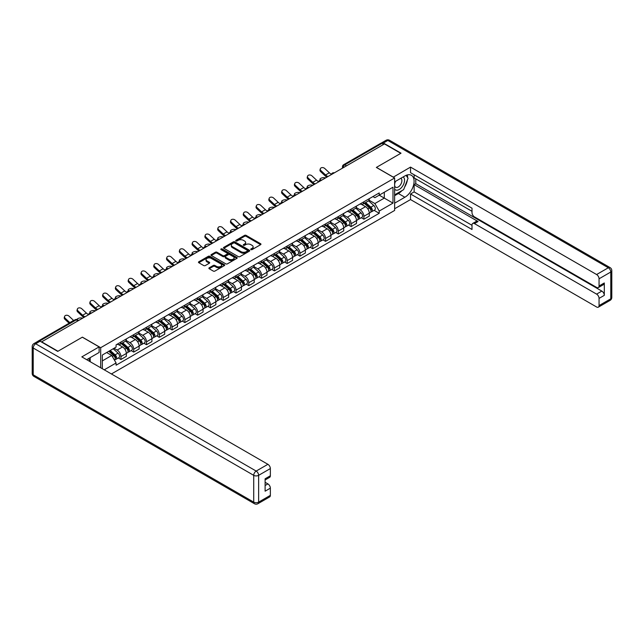 <?xml version="1.0" encoding="UTF-8"?>
<svg xmlns="http://www.w3.org/2000/svg" width="644" height="644" viewBox="0 0 644 644"><rect width="100%" height="100%" fill="white"/><g stroke="black" fill="none" stroke-linecap="round" stroke-linejoin="round"><path stroke-width="0.97" d="M250.959 249.606A0.797 0.459 0 0 0 252.078 249.606L260.627 244.672A1.135 0.66 0 0 0 260.965 244.205A1.135 0.66 0 0 0 260.627 243.738L246.145 235.382A1.135 0.66 0 0 0 244.535 235.382L235.986 240.317A0.797 0.459 0 0 0 237.113 240.969L238.224 240.325A3.639 2.101 0 0 1 243.368 240.325L244.575 241.025A3.639 2.101 0 0 1 245.646 242.514A3.639 2.101 0 0 1 244.575 243.996L243.472 244.639A0.797 0.459 0 0 0 244.599 245.284L245.702 244.648A3.639 2.101 0 0 1 250.854 244.648L252.062 245.348A3.639 2.101 0 0 1 253.124 246.829A3.639 2.101 0 0 1 252.062 248.318L250.959 248.954A0.797 0.459 0 0 0 250.959 249.606L250.959 248.954M209.219 267.807A1.135 0.66 0 0 0 208.881 268.266A1.135 0.66 0 0 0 209.219 268.733L213.277 271.076A1.135 0.66 0 0 0 214.887 271.076L224.386 265.594A1.135 0.66 0 0 0 224.716 265.135A1.135 0.66 0 0 0 224.386 264.668L209.904 256.304A1.135 0.66 0 0 0 208.294 256.304L198.795 261.786A1.135 0.66 0 0 0 198.465 262.253A1.135 0.66 0 0 0 198.795 262.72L203.705 265.553A1.135 0.66 0 0 0 205.315 265.553L209.381 263.203A1.135 0.66 0 0 0 209.711 262.744A1.135 0.66 0 0 0 209.381 262.277L206.941 260.868A3.043 1.755 0 0 1 206.056 259.629A3.043 1.755 0 0 1 207.932 258.002A3.043 1.755 0 0 1 211.248 258.389L220.779 263.887A3.043 1.755 0 0 1 221.673 265.135A3.043 1.755 0 0 1 219.797 266.753A3.043 1.755 0 0 1 216.481 266.375L214.887 265.457A1.135 0.66 0 0 0 213.277 265.457L209.219 267.807L209.219 268.733L213.277 266.407L213.277 265.457M100.681 347.696L82.4 337.142L57.976 351.246L41.659 341.827L384.46 143.918L400.777 153.336L376.346 167.432L394.627 177.986L100.681 347.696L100.681 367.764M238.304 256.634A1.135 0.66 0 0 0 239.914 256.634L249.405 251.152A1.135 0.66 0 0 0 249.743 250.685A1.135 0.66 0 0 0 249.405 250.218L234.923 241.862A1.135 0.66 0 0 0 233.313 241.862L223.822 247.344A1.135 0.66 0 0 0 223.484 247.803A1.135 0.66 0 0 0 223.822 248.27L238.304 256.634M221.359 249.775A0.797 0.459 0 0 1 222.172 249.888L222.172 248.946L236.895 257.447A1.135 0.66 0 0 1 237.225 257.906A1.135 0.66 0 0 1 236.895 258.373L227.396 263.855A1.135 0.66 0 0 1 225.794 263.855L211.304 255.491L215.37 253.164L215.37 252.223L211.304 254.565A1.135 0.66 0 0 0 210.974 255.032A1.135 0.66 0 0 0 211.304 255.491L211.304 254.565M215.37 253.164A1.135 0.66 0 0 1 216.98 253.164L216.98 252.223A1.135 0.66 0 0 0 215.37 252.223M216.98 252.223L222.856 255.612A1.135 0.66 0 0 0 224.466 255.612L227.163 254.05A1.135 0.66 0 0 0 227.493 253.591A1.135 0.66 0 0 0 227.163 253.124L221.045 249.598A0.797 0.459 0 0 1 222.172 248.946M111.42 373.963L394.627 210.451L394.627 177.986M38.278 341.095A2.318 1.336 -120 0 0 37.964 341.191A2.318 1.336 -120 0 0 37.714 341.417M346.512 165.83L344.79 164.832A2.318 1.336 60 0 0 343.63 164.719L380.765 143.282A2.318 1.336 60 0 1 381.924 143.395L344.79 164.832A2.318 1.336 120 0 0 343.147 167.673L343.147 167.77M383.639 144.385L381.924 143.395M363.884 201.797A5.329 3.075 60 0 1 362.781 204.188L368.191 201.065A5.329 3.075 -120 0 0 369.294 198.674M356.213 207.537L360.117 209.791A5.329 3.075 60 0 1 363.884 216.32L369.294 213.196A5.329 3.075 -120 0 0 365.526 206.668L361.654 204.43M369.294 213.196L369.294 216.086L363.884 219.21L361.292 217.712M362.781 204.188A5.329 3.075 60 0 1 360.157 203.947M363.884 216.32L363.884 219.21M351.101 209.179A5.329 3.075 60 0 1 349.998 211.57L355.408 208.447A5.329 3.075 -120 0 0 356.51 206.056M348.509 225.094L351.101 226.591L356.51 223.468L356.51 220.586A5.329 3.075 -120 0 0 352.735 214.049L348.863 211.82M349.998 211.57A5.329 3.075 60 0 1 347.374 211.329M343.421 214.919L347.325 217.173A5.329 3.075 60 0 1 351.101 223.709L351.101 226.591M338.309 216.561A5.329 3.075 60 0 1 337.206 218.952L342.616 215.829A5.329 3.075 -120 0 0 343.719 213.438M335.717 232.476L338.309 233.973L343.719 230.85L343.719 227.968A5.329 3.075 -120 0 0 339.952 221.431L336.079 219.202M337.206 218.952A5.329 3.075 60 0 1 334.582 218.71M330.638 222.301L334.542 224.555A5.329 3.075 60 0 1 338.309 231.091L338.309 233.973M325.526 223.943A5.329 3.075 60 0 1 324.423 226.334L329.833 223.21A5.329 3.075 -120 0 0 330.936 220.82M322.934 239.858L325.526 241.355L330.936 238.232L330.936 235.35A5.329 3.075 -120 0 0 327.168 228.813L323.288 226.583M324.423 226.334A5.329 3.075 60 0 1 321.799 226.092M317.846 229.683L321.75 231.937A5.329 3.075 60 0 1 325.526 238.473L325.526 241.355M312.734 231.325A5.329 3.075 60 0 1 311.632 233.716L317.041 230.592A5.329 3.075 -120 0 0 318.144 228.201M310.142 247.24L312.734 248.737L318.144 245.614L318.144 242.732A5.329 3.075 -120 0 0 314.377 236.203L310.505 233.965M311.632 233.716A5.329 3.075 60 0 1 309.007 233.474M305.063 237.064L308.967 239.327A5.329 3.075 60 0 1 312.734 245.855L312.734 248.737M299.951 238.707A5.329 3.075 60 0 1 298.848 241.098L304.258 237.974A5.329 3.075 -120 0 0 305.361 235.583M297.359 254.63L299.951 256.127L305.361 253.003L305.361 250.114A5.329 3.075 -120 0 0 301.593 243.585L297.713 241.347M298.848 241.098A5.329 3.075 60 0 1 296.224 240.864M292.271 244.446L296.176 246.708A5.329 3.075 60 0 1 299.951 253.237L299.951 256.127M287.16 246.089A5.329 3.075 60 0 1 286.057 248.487L291.466 245.364A5.329 3.075 -120 0 0 292.569 242.965M284.567 262.011L287.16 263.509L292.569 260.385L292.569 257.495A5.329 3.075 -120 0 0 288.802 250.967L284.93 248.729M286.057 248.487A5.329 3.075 60 0 1 283.432 248.246M279.488 251.836L283.392 254.09A5.329 3.075 60 0 1 287.16 260.619L287.16 263.509M274.376 253.47A5.329 3.075 60 0 1 273.273 255.869L278.683 252.746A5.329 3.075 -120 0 0 279.786 250.347M271.784 269.393L274.376 270.891L279.786 267.767L279.786 264.877A5.329 3.075 -120 0 0 276.018 258.349L272.146 256.111M273.273 255.869A5.329 3.075 60 0 1 270.649 255.628M266.697 259.218L270.601 261.472A5.329 3.075 60 0 1 274.376 268.001L274.376 270.891M261.585 260.852A5.329 3.075 60 0 1 260.482 263.251L265.892 260.128A5.329 3.075 -120 0 0 266.994 257.729M258.993 276.775L261.585 278.272L266.994 275.149L266.994 272.259A5.329 3.075 -120 0 0 263.227 265.731L259.355 263.493M260.482 263.251A5.329 3.075 60 0 1 257.858 263.01M253.913 266.6L257.817 268.854A5.329 3.075 60 0 1 261.585 275.382L261.585 278.272M248.801 268.242A5.329 3.075 60 0 1 247.698 270.633L253.108 267.51A5.329 3.075 -120 0 0 254.211 265.119M246.209 284.157L248.801 285.654L254.211 282.531L254.211 279.641A5.329 3.075 -120 0 0 250.444 273.112L246.572 270.874M247.698 270.633A5.329 3.075 60 0 1 245.074 270.391M241.122 273.982L245.026 276.236A5.329 3.075 60 0 1 248.801 282.764L248.801 285.654M236.01 275.624A5.329 3.075 60 0 1 234.907 278.015L240.317 274.891A5.329 3.075 -120 0 0 241.419 272.501M233.418 291.539L236.01 293.036L241.419 289.913L241.419 287.031A5.329 3.075 -120 0 0 237.652 280.494L233.78 278.256M234.907 278.015A5.329 3.075 60 0 1 232.283 277.773M228.338 281.364L232.243 283.618A5.329 3.075 60 0 1 236.01 290.154L236.01 293.036M223.227 283.006A5.329 3.075 60 0 1 222.124 285.397L227.533 282.273A5.329 3.075 -120 0 0 228.636 279.882M220.634 298.921L223.227 300.418L228.636 297.295L228.636 294.413A5.329 3.075 -120 0 0 224.869 287.876L220.997 285.646M222.124 285.397A5.329 3.075 60 0 1 219.499 285.155M215.547 288.745L219.459 290.999A5.329 3.075 60 0 1 223.227 297.536L223.227 300.418M210.435 290.388A5.329 3.075 60 0 1 209.332 292.779L214.742 289.655A5.329 3.075 -120 0 0 215.845 287.264M207.843 306.303L210.435 307.8L215.845 304.676L215.845 301.795A5.329 3.075 -120 0 0 212.077 295.258L208.205 293.028M209.332 292.779A5.329 3.075 60 0 1 206.708 292.537M202.763 296.127L206.668 298.381A5.329 3.075 60 0 1 210.435 304.918L210.435 307.8M197.652 297.769A5.329 3.075 60 0 1 196.549 300.16L201.958 297.037A5.329 3.075 -120 0 0 203.061 294.646M195.06 313.684L197.652 315.182L203.061 312.058L203.061 309.176A5.329 3.075 -120 0 0 199.294 302.648L195.422 300.41M196.549 300.16A5.329 3.075 60 0 1 193.925 299.919M189.972 303.509L193.884 305.771A5.329 3.075 60 0 1 197.652 312.3L197.652 315.182M184.86 305.151A5.329 3.075 60 0 1 183.757 307.542L189.167 304.419A5.329 3.075 -120 0 0 190.27 302.028M182.268 321.074L184.86 322.572L190.27 319.448L190.27 316.558A5.329 3.075 -120 0 0 186.502 310.03L182.63 307.792M183.757 307.542A5.329 3.075 60 0 1 181.133 307.309M177.189 310.891L181.093 313.153A5.329 3.075 60 0 1 184.86 319.682L184.86 322.572M172.077 312.533A5.329 3.075 60 0 1 170.974 314.932L176.384 311.809A5.329 3.075 -120 0 0 177.486 309.41M169.485 328.456L172.077 329.953L177.486 326.83L177.486 323.94A5.329 3.075 -120 0 0 173.719 317.412L169.847 315.174M170.974 314.932A5.329 3.075 60 0 1 168.35 314.691M164.397 318.281L168.309 320.535A5.329 3.075 60 0 1 172.077 327.063L172.077 329.953M159.285 319.915A5.329 3.075 60 0 1 158.183 322.314L163.592 319.191A5.329 3.075 -120 0 0 164.695 316.792M156.693 335.838L159.285 337.335L164.695 334.212L164.695 331.322A5.329 3.075 -120 0 0 160.928 324.793L157.055 322.555M158.183 322.314A5.329 3.075 60 0 1 155.558 322.072M151.614 325.663L155.518 327.917A5.329 3.075 60 0 1 159.285 334.445L159.285 337.335M146.502 327.297A5.329 3.075 60 0 1 145.399 329.696L150.809 326.572A5.329 3.075 -120 0 0 151.912 324.173M143.91 343.22L146.502 344.717L151.912 341.594L151.912 338.704A5.329 3.075 -120 0 0 148.144 332.175L144.272 329.937M145.399 329.696A5.329 3.075 60 0 1 142.775 329.454M138.822 333.045L142.735 335.299A5.329 3.075 60 0 1 146.502 341.827L146.502 344.717M133.71 334.687A5.329 3.075 60 0 1 132.608 337.078L138.017 333.954A5.329 3.075 -120 0 0 139.12 331.563M131.118 350.602L133.71 352.099L139.128 348.976L139.128 346.086A5.329 3.075 -120 0 0 135.353 339.557L131.481 337.319M132.608 337.078A5.329 3.075 60 0 1 129.983 336.836M126.039 340.426L129.943 342.68A5.329 3.075 60 0 1 133.71 349.209L133.71 352.099M120.927 342.069A5.329 3.075 60 0 1 119.824 344.459L125.234 341.336A5.329 3.075 -120 0 0 126.337 338.945M118.335 357.983L120.927 359.481L126.337 356.357L126.337 353.467A5.329 3.075 -120 0 0 122.569 346.939L118.697 344.701M119.824 344.459A5.329 3.075 60 0 1 117.2 344.218M114.044 348.267L117.16 350.062A5.329 3.075 60 0 1 120.927 356.591L120.927 359.481M372.948 196.565L374.872 197.676L392.985 187.219L384.299 192.234L384.299 198.102L374.872 203.544L368.996 200.155M102.324 368.706L102.324 355.029L116.089 347.084L116.089 344.854L379.211 192.942L379.211 195.172L392.985 203.118L379.211 211.071L374.872 203.544M392.985 187.219L392.985 203.118M102.324 360.898L111.75 355.456L116.089 362.983L116.089 365.204L379.211 213.293L379.211 211.071M116.089 362.983L104.248 369.825M111.75 355.456L106.663 352.526M374.084 210.33L379.211 213.293M251.273 249.719L252.062 249.26A3.639 2.101 0 0 0 253.124 247.779L253.124 246.829M245.646 242.514L245.646 243.456A3.639 2.101 0 0 1 244.575 244.945L243.794 245.396M260.627 243.738L260.627 244.672L246.145 236.324A1.135 0.66 0 0 0 244.535 236.324L236.308 241.081M249.405 250.218L249.405 251.152L234.923 242.804A1.135 0.66 0 0 0 233.313 242.804L223.838 248.278L223.822 247.344M247.393 251.015A0.797 0.459 0 0 0 247.393 250.363L234.682 243.021A0.797 0.459 0 0 0 233.555 243.021L232.387 243.698A3.639 2.101 0 0 0 231.325 245.179A3.639 2.101 0 0 0 232.387 246.668L241.081 251.683A3.639 2.101 0 0 0 246.225 251.683L247.393 251.015L247.393 251.957A0.797 0.459 0 0 0 247.626 251.635L247.626 250.685M231.325 245.179L231.325 246.129A3.639 2.101 0 0 0 232.387 247.618L232.387 246.668M247.393 251.957L246.225 252.633A3.639 2.101 0 0 1 241.081 252.633L232.387 247.618M216.98 253.164L222.856 256.553A1.135 0.66 0 0 0 224.466 256.553L227.163 255A1.135 0.66 0 0 0 227.493 254.533L227.493 253.591M222.172 249.888L236.879 258.381M228.95 259.13A3.043 1.755 0 0 0 232.267 259.508A3.043 1.755 0 0 0 234.142 257.89A3.043 1.755 0 0 0 233.257 256.642L229.892 254.702A1.135 0.66 0 0 0 228.282 254.702L225.593 256.264A1.135 0.66 0 0 0 225.255 256.723A1.135 0.66 0 0 0 225.593 257.189L228.95 259.13L228.95 260.079A3.043 1.755 0 0 0 232.267 260.458A3.043 1.755 0 0 0 234.142 258.832L234.142 257.89M225.255 256.723L225.255 257.672A1.135 0.66 0 0 0 225.593 258.139L225.593 257.189M228.95 260.079L225.593 258.139M221.673 265.135L221.673 266.077A3.043 1.755 0 0 1 219.797 267.703A3.043 1.755 0 0 1 216.481 267.324L214.887 266.407A1.135 0.66 0 0 0 213.277 266.407M206.056 259.629L206.056 260.579A3.043 1.755 0 0 0 206.941 261.818L206.941 260.868M209.381 262.277L209.381 263.203L206.941 261.818M224.37 265.61L209.904 257.254A1.135 0.66 0 0 0 208.294 257.254L198.811 262.728L198.795 261.786M325.558 177.921L324.455 177.68A2.665 1.014 -13.1 0 0 321.493 178.042A2.665 1.014 -13.1 0 0 319.971 179.378A2.665 1.014 -13.1 0 0 320.688 179.853L321.791 180.095M364.254 203.335L369.471 207.988A2.898 1.674 60 0 1 370.381 212.472L369.294 213.092M364.391 203.464L366.847 204.873M364.786 203.037L370.582 208.205A1.393 0.805 60 0 1 371.016 210.355A1.393 0.805 60 0 1 370.888 210.411M365.647 202.53L370.863 207.183A2.898 1.674 60 0 1 371.773 211.667A2.898 1.674 60 0 1 370.896 211.755M368.553 200.791L373.81 205.476A2.898 1.674 60 0 1 374.719 209.96L371.773 211.667M331.475 174.234A7.189 4.146 60 0 1 329.342 172.785L324.769 168.503A2.665 1.924 17.7 0 0 322.201 167.585A2.665 1.924 17.7 0 0 320.35 168.776A2.665 1.924 17.7 0 0 321.002 170.676L320.688 171.666A2.665 1.924 -162.3 0 1 320.028 169.766L320.35 168.776M327.981 176.52A7.189 4.146 60 0 1 325.574 174.959L321.002 170.676M320.688 171.666L325.252 175.949A8.694 5.023 -120 0 0 326.838 177.18M312.775 185.303L311.672 185.061A2.665 1.014 -13.1 0 0 308.709 185.424A2.665 1.014 -13.1 0 0 307.188 186.76A2.665 1.014 -13.1 0 0 307.896 187.243L309.007 187.485M351.471 210.717L356.679 215.37A2.898 1.674 60 0 1 357.589 219.854L356.51 220.473M351.608 210.846L354.063 212.262M351.994 210.419L357.79 215.587A1.393 0.805 60 0 1 358.233 217.744A1.393 0.805 60 0 1 358.104 217.793M352.864 209.912L358.072 214.565A2.898 1.674 60 0 1 358.982 219.049A2.898 1.674 60 0 1 358.104 219.137M355.77 208.173L361.026 212.858A2.898 1.674 60 0 1 361.936 217.342L358.982 219.049M299.983 192.685L298.88 192.443A2.665 1.014 -13.1 0 0 295.918 192.806A2.665 1.014 -13.1 0 0 294.397 194.142A2.665 1.014 -13.1 0 0 295.113 194.625L296.216 194.866M338.68 218.099L343.896 222.752A2.898 1.674 60 0 1 344.806 227.235L343.719 227.855M338.816 218.227L341.272 219.644M339.211 217.801L345.007 222.969A1.393 0.805 60 0 1 345.442 225.126A1.393 0.805 60 0 1 345.313 225.175M340.072 217.294L345.289 221.947A2.898 1.674 60 0 1 346.198 226.43A2.898 1.674 60 0 1 345.321 226.519M342.978 215.555L348.235 220.24A2.898 1.674 60 0 1 349.145 224.724L346.198 226.43M393.234 177.189L410.526 167.102L596.602 274.529L608.322 267.767L387.825 140.464L383.397 143.016L401.019 153.192L376.426 167.392L393.234 177.092M394.627 181.874L404.875 175.957A13.041 7.527 120 0 1 411.395 175.305A13.041 7.527 120 0 1 413.392 185.762A13.041 7.527 120 0 1 404.875 197.249L394.627 203.166M394.627 208.753L410.526 199.568L410.526 193.989L472.004 229.481L472.004 225.03A3.478 2.004 -120 0 1 472.728 223.436A3.478 2.004 -120 0 1 474.467 223.613L596.602 294.123L601.85 291.096A3.478 2.004 60 0 1 604.305 295.354L604.305 282.958A3.478 2.004 60 0 1 603.589 284.551L598.34 287.578A3.478 2.004 -120 0 0 599.057 285.984L599.057 278.796A3.478 2.004 -120 0 0 596.602 274.529M415.774 178.839L415.774 183.669L414.132 184.619L414.132 191.904L410.526 193.989M414.132 174.774L414.132 177.897L472.004 211.304M598.34 287.578A3.478 2.004 -120 0 1 596.602 287.409L474.467 216.891A3.478 2.004 -120 0 1 472.004 212.633L472.004 208.181L410.526 172.689L410.526 167.102M410.526 199.568L596.602 306.995A3.478 2.004 -120 0 0 598.34 307.172A3.478 2.004 -120 0 0 599.057 305.578L599.057 298.381A3.478 2.004 -120 0 0 596.602 294.123M383.397 143.016A3.478 2.004 -120 0 0 381.659 142.847A3.478 2.004 -120 0 0 381.288 143.177M414.132 184.619L478.073 221.528L474.467 223.613M415.774 183.669L601.85 291.096M414.132 191.904L472.004 225.311M472.728 223.436L476.335 221.359A3.478 2.004 60 0 1 478.073 221.528M394.627 195.687L398.394 193.514A13.041 7.527 120 0 0 402.009 190.576M404.601 187.163A13.041 7.527 120 0 0 407.411 179.926M407.62 177.591A13.041 7.527 120 0 0 407.298 174.927M40.105 341.215L35.678 343.767A3.478 2.004 -120 0 0 33.939 343.598L38.366 341.038A3.478 2.004 60 0 1 40.105 341.215L57.727 351.391L82.319 337.19L99.12 346.891L99.12 352.477L87.479 359.199A13.041 7.527 120 0 0 86.699 359.69M99.12 346.891L81.828 356.881L267.896 464.308A3.478 2.004 60 0 1 270.359 468.566L270.359 475.763A3.478 2.004 60 0 1 269.635 477.349L265.111 479.965M90.184 360.777L90.184 357.637M265.111 485.512L267.896 483.902A3.478 2.004 60 0 1 270.359 488.16L270.359 495.349A3.478 2.004 60 0 1 269.635 496.943L257.914 503.713A3.478 2.004 -120 0 0 258.638 502.119L270.359 495.349M270.359 475.763L265.111 478.79L265.111 491.187L270.359 488.16M267.896 483.902L265.111 482.292M394.627 189.111A7.535 4.347 120 0 0 400.616 188.467A7.535 4.347 120 0 0 404.545 180.264A7.535 4.347 120 0 0 403.176 176.931M395.255 181.503A7.535 4.347 120 0 0 394.627 182.864M394.627 185.383A5.16 2.979 120 0 0 395.666 187.243A5.16 2.979 120 0 0 399.642 185.866A5.16 2.979 120 0 0 401.896 180.674A5.16 2.979 120 0 0 400.826 178.308A5.16 2.979 120 0 0 400.81 178.299M395.682 181.262A5.16 2.979 120 0 0 394.627 184.353M406.05 175.361L408.063 178.227L403.643 189.634L394.788 194.746M88.614 358.539L90.514 361.896M318.683 181.616A7.189 4.146 60 0 1 316.558 180.167L311.986 175.884A2.665 1.924 17.7 0 0 309.41 174.975A2.665 1.924 17.7 0 0 307.558 176.158A2.665 1.924 17.7 0 0 308.218 178.058L307.896 179.056A2.665 1.924 -162.3 0 1 307.244 177.156L307.558 176.158M315.198 183.902A7.189 4.146 60 0 1 312.783 182.341L308.218 178.058M307.896 179.056L312.469 183.331A8.694 5.023 -120 0 0 314.055 184.562M305.9 188.998A7.189 4.146 60 0 1 303.767 187.549L299.194 183.266A2.665 1.924 17.7 0 0 296.626 182.357A2.665 1.924 17.7 0 0 294.775 183.54A2.665 1.924 17.7 0 0 295.427 185.44L295.113 186.438A2.665 1.924 -162.3 0 1 294.453 184.538L294.775 183.54M302.406 191.292A7.189 4.146 60 0 1 299.999 189.722L295.427 185.44M295.113 186.438L299.677 190.713A8.694 5.023 -120 0 0 301.263 191.944M287.2 200.067L286.097 199.825A2.665 1.014 -13.1 0 0 283.135 200.187A2.665 1.014 -13.1 0 0 281.613 201.524A2.665 1.014 -13.1 0 0 282.322 202.007L283.432 202.248M325.896 225.489L331.105 230.133A2.898 1.674 60 0 1 332.014 234.617L330.936 235.237M326.033 225.609L328.488 227.026M326.419 225.183L332.215 230.359A1.393 0.805 60 0 1 332.658 232.508A1.393 0.805 60 0 1 332.529 232.556M327.289 224.684L332.497 229.328A2.898 1.674 60 0 1 333.407 233.812A2.898 1.674 60 0 1 332.529 233.901M330.195 222.937L335.452 227.63A2.898 1.674 60 0 1 336.361 232.106L333.407 233.812M274.408 207.448L273.306 207.215A2.665 1.014 -13.1 0 0 270.343 207.569A2.665 1.014 -13.1 0 0 268.822 208.906A2.665 1.014 -13.1 0 0 269.538 209.389L270.641 209.63M313.105 232.87L318.321 237.515A2.898 1.674 60 0 1 319.231 241.999L318.144 242.619M313.242 232.991L315.697 234.408M313.636 232.565L319.432 237.741A1.393 0.805 60 0 1 319.867 239.89A1.393 0.805 60 0 1 319.738 239.938M314.497 232.065L319.714 236.71A2.898 1.674 60 0 1 320.623 241.194A2.898 1.674 60 0 1 319.746 241.291M317.403 230.319L322.66 235.012A2.898 1.674 60 0 1 323.57 239.488L320.623 241.194M261.625 214.838L260.522 214.597A2.665 1.014 -13.1 0 0 257.56 214.951A2.665 1.014 -13.1 0 0 256.038 216.287A2.665 1.014 -13.1 0 0 256.747 216.77L257.858 217.012M300.321 240.252L305.53 244.897A2.898 1.674 60 0 1 306.439 249.381L305.361 250.009M300.458 240.373L302.913 241.79M300.845 239.946L306.641 245.123A1.393 0.805 60 0 1 307.083 247.272A1.393 0.805 60 0 1 306.955 247.32M301.714 239.447L306.922 244.092A2.898 1.674 60 0 1 307.832 248.576A2.898 1.674 60 0 1 306.955 248.673M304.62 237.7L309.877 242.394A2.898 1.674 60 0 1 310.786 246.869L307.832 248.576M293.109 196.38A7.189 4.146 60 0 1 290.983 194.931L286.411 190.648A2.665 1.924 17.7 0 0 283.835 189.739A2.665 1.924 17.7 0 0 281.983 190.93A2.665 1.924 17.7 0 0 282.644 192.83L282.322 193.82A2.665 1.924 -162.3 0 1 281.669 191.92L281.983 190.93M289.623 198.674A7.189 4.146 60 0 1 287.208 197.104L282.644 192.83M282.322 193.82L286.894 198.102A8.694 5.023 -120 0 0 288.48 199.334M280.325 203.762A7.189 4.146 60 0 1 278.192 202.313L273.62 198.03A2.665 1.924 17.7 0 0 271.052 197.12A2.665 1.924 17.7 0 0 269.2 198.312A2.665 1.924 17.7 0 0 269.852 200.212L269.538 201.202A2.665 1.924 -162.3 0 1 268.878 199.302L269.2 198.312M276.831 206.056A7.189 4.146 60 0 1 274.425 204.486L269.852 200.212M269.538 201.202L274.103 205.484A8.694 5.023 -120 0 0 275.688 206.716M267.534 211.143A7.189 4.146 60 0 1 265.409 209.694L260.836 205.412A2.665 1.924 17.7 0 0 258.26 204.502A2.665 1.924 17.7 0 0 256.409 205.694A2.665 1.924 17.7 0 0 257.069 207.593L256.747 208.584A2.665 1.924 -162.3 0 1 256.095 206.684L256.409 205.694M264.048 213.438A7.189 4.146 60 0 1 261.633 211.876L257.069 207.593M256.747 208.584L261.319 212.866A8.694 5.023 -120 0 0 262.905 214.098M248.834 222.22L247.731 221.979A2.665 1.014 -13.1 0 0 244.768 222.333A2.665 1.014 -13.1 0 0 243.247 223.669A2.665 1.014 -13.1 0 0 243.963 224.152L245.066 224.394M287.53 247.634L292.746 252.279A2.898 1.674 60 0 1 293.656 256.763L292.569 257.391M287.667 247.755L290.122 249.172M288.061 247.328L293.857 252.504A1.393 0.805 60 0 1 294.292 254.654A1.393 0.805 60 0 1 294.163 254.702M288.923 246.829L294.139 251.482A2.898 1.674 60 0 1 295.049 255.958A2.898 1.674 60 0 1 294.171 256.054M291.829 245.082L297.085 249.775A2.898 1.674 60 0 1 297.995 254.259L295.049 255.958M254.75 218.533A7.189 4.146 60 0 1 252.617 217.076L248.045 212.794A2.665 1.924 17.7 0 0 245.477 211.884A2.665 1.924 17.7 0 0 243.625 213.075A2.665 1.924 17.7 0 0 244.277 214.975L243.963 215.965A2.665 1.924 -162.3 0 1 243.303 214.066L243.625 213.075M251.257 220.82A7.189 4.146 60 0 1 248.85 219.258L244.277 214.975M243.963 215.965L248.528 220.248A8.694 5.023 -120 0 0 250.114 221.48M236.05 229.602L234.947 229.361A2.665 1.014 -13.1 0 0 231.985 229.715A2.665 1.014 -13.1 0 0 230.463 231.051A2.665 1.014 -13.1 0 0 231.172 231.534L232.283 231.776M274.747 255.016L279.955 259.669A2.898 1.674 60 0 1 280.865 264.145L279.786 264.773M274.883 255.137L277.339 256.553M275.27 254.71L281.066 259.886A1.393 0.805 60 0 1 281.509 262.036A1.393 0.805 60 0 1 281.38 262.084M276.139 254.211L281.348 258.864A2.898 1.674 60 0 1 282.257 263.34A2.898 1.674 60 0 1 281.38 263.436M279.045 252.464L284.302 257.157A2.898 1.674 60 0 1 285.212 261.641L282.257 263.34M241.959 225.915A7.189 4.146 60 0 1 239.834 224.458L235.261 220.184A2.665 1.924 17.7 0 0 232.685 219.266A2.665 1.924 17.7 0 0 230.834 220.457A2.665 1.924 17.7 0 0 231.494 222.357L231.172 223.347A2.665 1.924 -162.3 0 1 230.52 221.447L230.834 220.457M238.473 228.201A7.189 4.146 60 0 1 236.058 226.64L231.494 222.357M231.172 223.347L235.744 227.63A8.694 5.023 -120 0 0 237.33 228.862M223.259 236.984L222.156 236.742A2.665 1.014 -13.1 0 0 219.193 237.097A2.665 1.014 -13.1 0 0 217.672 238.433A2.665 1.014 -13.1 0 0 218.388 238.916L219.491 239.157M261.955 262.398L267.171 267.051A2.898 1.674 60 0 1 268.081 271.526L266.994 272.154M262.092 262.519L264.547 263.935M262.486 262.092L268.282 267.268A1.393 0.805 60 0 1 268.717 269.417A1.393 0.805 60 0 1 268.588 269.474M263.348 261.593L268.564 266.246A2.898 1.674 60 0 1 269.474 270.722A2.898 1.674 60 0 1 268.596 270.818M266.254 259.846L271.51 264.539A2.898 1.674 60 0 1 272.42 269.023L269.474 270.722M229.175 233.297A7.189 4.146 60 0 1 227.042 231.84L222.47 227.565A2.665 1.924 17.7 0 0 219.902 226.648A2.665 1.924 17.7 0 0 218.05 227.839A2.665 1.924 17.7 0 0 218.702 229.739L218.388 230.729A2.665 1.924 -162.3 0 1 217.728 228.829L218.05 227.839M225.682 235.583A7.189 4.146 60 0 1 223.275 234.022L218.702 229.739M218.388 230.729L222.953 235.012A8.694 5.023 -120 0 0 224.539 236.243M210.475 244.366L209.372 244.124A2.665 1.014 -13.1 0 0 206.41 244.487A2.665 1.014 -13.1 0 0 204.889 245.823A2.665 1.014 -13.1 0 0 205.597 246.298L206.708 246.539M249.172 269.78L254.38 274.433A2.898 1.674 60 0 1 255.29 278.908L254.211 279.536M249.309 269.9L251.764 271.317M249.695 269.474L255.491 274.65A1.393 0.805 60 0 1 255.934 276.799A1.393 0.805 60 0 1 255.805 276.856M250.564 268.975L255.773 273.628A2.898 1.674 60 0 1 256.682 278.111A2.898 1.674 60 0 1 255.813 278.2M253.47 267.236L258.727 271.921A2.898 1.674 60 0 1 259.637 276.405L256.682 278.111M216.384 240.679A7.189 4.146 60 0 1 214.259 239.23L209.686 234.947A2.665 1.924 17.7 0 0 207.11 234.03A2.665 1.924 17.7 0 0 205.259 235.221A2.665 1.924 17.7 0 0 205.919 237.121L205.597 238.111A2.665 1.924 -162.3 0 1 204.945 236.211L205.259 235.221M212.898 242.965A7.189 4.146 60 0 1 210.483 241.403L205.919 237.121M205.597 238.111L210.169 242.394A8.694 5.023 -120 0 0 211.755 243.625M197.684 251.748L196.581 251.506A2.665 1.014 -13.1 0 0 193.619 251.868A2.665 1.014 -13.1 0 0 192.097 253.205A2.665 1.014 -13.1 0 0 192.814 253.688L193.916 253.921M236.38 277.162L241.597 281.814A2.898 1.674 60 0 1 242.506 286.298L241.419 286.918M236.517 277.29L238.972 278.707M236.912 276.864L242.708 282.032A1.393 0.805 60 0 1 243.142 284.189A1.393 0.805 60 0 1 243.013 284.237M237.773 276.357L242.989 281.009A2.898 1.674 60 0 1 243.899 285.493A2.898 1.674 60 0 1 243.021 285.582M240.679 274.618L245.936 279.303A2.898 1.674 60 0 1 246.845 283.787L243.899 285.493M203.601 248.061A7.189 4.146 60 0 1 201.467 246.612L196.895 242.329A2.665 1.924 17.7 0 0 194.327 241.419A2.665 1.924 17.7 0 0 192.476 242.603A2.665 1.924 17.7 0 0 193.128 244.503L192.814 245.501A2.665 1.924 -162.3 0 1 192.154 243.601L192.476 242.603M200.107 250.347A7.189 4.146 60 0 1 197.7 248.785L193.128 244.503M192.814 245.501L197.378 249.775A8.694 5.023 -120 0 0 198.964 251.007M184.9 259.13L183.798 258.888A2.665 1.014 -13.1 0 0 180.835 259.25A2.665 1.014 -13.1 0 0 179.314 260.587A2.665 1.014 -13.1 0 0 180.022 261.07L181.133 261.311M223.597 284.543L228.805 289.196A2.898 1.674 60 0 1 229.715 293.68L228.636 294.3M223.734 284.672L226.189 286.089M224.12 284.246L229.916 289.414A1.393 0.805 60 0 1 230.359 291.571A1.393 0.805 60 0 1 230.23 291.619M224.989 283.738L230.198 288.391A2.898 1.674 60 0 1 231.107 292.875A2.898 1.674 60 0 1 230.238 292.964M227.896 282L233.152 286.685A2.898 1.674 60 0 1 234.062 291.168L231.107 292.875M190.809 255.443A7.189 4.146 60 0 1 188.684 253.994L184.112 249.711A2.665 1.924 17.7 0 0 181.536 248.801A2.665 1.924 17.7 0 0 179.684 249.985A2.665 1.924 17.7 0 0 180.344 251.885L180.022 252.883A2.665 1.924 -162.3 0 1 179.37 250.983L179.684 249.985M187.323 257.737A7.189 4.146 60 0 1 184.909 256.167L180.344 251.885M180.022 252.883L184.595 257.157A8.694 5.023 -120 0 0 186.18 258.389M172.109 266.511L171.006 266.27A2.665 1.014 -13.1 0 0 168.044 266.632A2.665 1.014 -13.1 0 0 166.522 267.968A2.665 1.014 -13.1 0 0 167.239 268.451L168.342 268.693M210.805 291.933L216.022 296.578A2.898 1.674 60 0 1 216.931 301.062L215.845 301.682M210.942 292.054L213.397 293.471M211.337 291.627L217.133 296.803A1.393 0.805 60 0 1 217.567 298.953A1.393 0.805 60 0 1 217.439 299.001M212.198 291.128L217.414 295.773A2.898 1.674 60 0 1 218.324 300.257A2.898 1.674 60 0 1 217.447 300.346M215.104 289.381L220.361 294.075A2.898 1.674 60 0 1 221.27 298.55L218.324 300.257M178.026 262.824A7.189 4.146 60 0 1 175.893 261.375L171.328 257.093A2.665 1.924 17.7 0 0 168.752 256.183A2.665 1.924 17.7 0 0 166.901 257.375A2.665 1.924 17.7 0 0 167.553 259.274L167.239 260.265A2.665 1.924 -162.3 0 1 166.579 258.365L166.901 257.375M174.532 265.119A7.189 4.146 60 0 1 172.125 263.549L167.553 259.274M167.239 260.265L171.803 264.547A8.694 5.023 -120 0 0 173.389 265.779M159.326 273.893L158.223 273.652A2.665 1.014 -13.1 0 0 155.26 274.014A2.665 1.014 -13.1 0 0 153.739 275.35A2.665 1.014 -13.1 0 0 154.447 275.833L155.558 276.075M198.022 299.315L203.23 303.96A2.898 1.674 60 0 1 204.14 308.444L203.061 309.064M198.159 299.436L200.614 300.853M198.545 299.009L204.341 304.185A1.393 0.805 60 0 1 204.784 306.335A1.393 0.805 60 0 1 204.655 306.383M199.415 298.51L204.623 303.155A2.898 1.674 60 0 1 205.533 307.639A2.898 1.674 60 0 1 204.663 307.735M202.321 296.763L207.577 301.456A2.898 1.674 60 0 1 208.487 305.932L205.533 307.639M165.234 270.206A7.189 4.146 60 0 1 163.109 268.757L158.537 264.475A2.665 1.924 17.7 0 0 155.961 263.565A2.665 1.924 17.7 0 0 154.109 264.756A2.665 1.924 17.7 0 0 154.769 266.656L154.447 267.646A2.665 1.924 -162.3 0 1 153.795 265.747L154.109 264.756M161.749 272.501A7.189 4.146 60 0 1 159.334 270.931L154.769 266.656M154.447 267.646L159.02 271.929A8.694 5.023 -120 0 0 160.606 273.161M146.542 281.275L145.431 281.042A2.665 1.014 -13.1 0 0 142.469 281.396A2.665 1.014 -13.1 0 0 140.947 282.732A2.665 1.014 -13.1 0 0 141.664 283.215L142.767 283.457M185.231 306.697L190.447 311.342A2.898 1.674 60 0 1 191.357 315.826L190.27 316.454M185.375 306.818L187.823 308.235M185.762 306.391L191.558 311.567A1.393 0.805 60 0 1 191.993 313.717A1.393 0.805 60 0 1 191.864 313.765M186.623 305.892L191.84 310.537A2.898 1.674 60 0 1 192.749 315.021A2.898 1.674 60 0 1 191.872 315.117M189.529 304.145L194.786 308.838A2.898 1.674 60 0 1 195.696 313.314L192.749 315.021M152.451 277.588A7.189 4.146 60 0 1 150.318 276.139L145.753 271.857A2.665 1.924 17.7 0 0 143.177 270.947A2.665 1.924 17.7 0 0 141.326 272.138A2.665 1.924 17.7 0 0 141.978 274.038L141.664 275.028A2.665 1.924 -162.3 0 1 141.004 273.128L141.326 272.138M148.957 279.882A7.189 4.146 60 0 1 146.55 278.321L141.978 274.038M141.664 275.028L146.228 279.311A8.694 5.023 -120 0 0 147.814 280.543M133.751 288.665L132.648 288.423A2.665 1.014 -13.1 0 0 129.685 288.778A2.665 1.014 -13.1 0 0 128.164 290.114A2.665 1.014 -13.1 0 0 128.872 290.597L129.983 290.838M172.447 314.079L177.655 318.724A2.898 1.674 60 0 1 178.565 323.208L177.486 323.835M172.584 314.2L175.039 315.616M172.97 313.773L178.766 318.949A1.393 0.805 60 0 1 179.209 321.098A1.393 0.805 60 0 1 179.08 321.147M173.84 313.274L179.048 317.919A2.898 1.674 60 0 1 179.958 322.403A2.898 1.674 60 0 1 179.088 322.499M176.746 311.527L182.002 316.22A2.898 1.674 60 0 1 182.912 320.704L179.958 322.403M139.659 284.978A7.189 4.146 60 0 1 137.534 283.521L132.962 279.238A2.665 1.924 17.7 0 0 130.386 278.329A2.665 1.924 17.7 0 0 128.534 279.52A2.665 1.924 17.7 0 0 129.194 281.42L128.872 282.41A2.665 1.924 -162.3 0 1 128.22 280.51L128.534 279.52M136.174 287.264A7.189 4.146 60 0 1 133.759 285.703L129.194 281.42M128.872 282.41L133.445 286.693A8.694 5.023 -120 0 0 135.031 287.924M120.967 296.047L119.856 295.805A2.665 1.014 -13.1 0 0 116.894 296.159A2.665 1.014 -13.1 0 0 115.373 297.496A2.665 1.014 -13.1 0 0 116.089 297.979L117.192 298.22M159.656 321.461L164.872 326.114A2.898 1.674 60 0 1 165.782 330.589L164.695 331.217M159.801 321.581L162.248 322.998M160.187 321.155L165.983 326.331A1.393 0.805 60 0 1 166.418 328.48A1.393 0.805 60 0 1 166.289 328.529M161.048 320.656L166.265 325.309A2.898 1.674 60 0 1 167.174 329.784A2.898 1.674 60 0 1 166.297 329.881M163.954 318.909L169.211 323.602A2.898 1.674 60 0 1 170.121 328.086L167.174 329.784M126.876 292.36A7.189 4.146 60 0 1 124.743 290.903L120.178 286.628A2.665 1.924 17.7 0 0 117.602 285.711A2.665 1.924 17.7 0 0 115.751 286.902A2.665 1.924 17.7 0 0 116.403 288.802L116.089 289.792A2.665 1.924 -162.3 0 1 115.429 287.892L115.751 286.902M123.382 294.646A7.189 4.146 60 0 1 120.975 293.084L116.403 288.802M116.089 289.792L120.653 294.075A8.694 5.023 -120 0 0 122.239 295.306M108.176 303.429L107.073 303.187A2.665 1.014 -13.1 0 0 104.111 303.541A2.665 1.014 -13.1 0 0 102.589 304.878A2.665 1.014 -13.1 0 0 103.298 305.361L104.409 305.602M146.872 328.843L152.081 333.495A2.898 1.674 60 0 1 152.99 337.971L151.912 338.599M147.009 328.963L149.464 330.38M147.395 328.537L153.192 333.713A1.393 0.805 60 0 1 153.634 335.862A1.393 0.805 60 0 1 153.505 335.918M148.265 328.038L153.473 332.69A2.898 1.674 60 0 1 154.383 337.166A2.898 1.674 60 0 1 153.513 337.263M151.171 326.291L156.428 330.984A2.898 1.674 60 0 1 157.337 335.468L154.383 337.166M114.085 299.742A7.189 4.146 60 0 1 111.959 298.285L107.387 294.01A2.665 1.924 17.7 0 0 104.811 293.092A2.665 1.924 17.7 0 0 102.96 294.284A2.665 1.924 17.7 0 0 103.62 296.184L103.298 297.174A2.665 1.924 -162.3 0 1 102.646 295.274L102.96 294.284M110.599 302.028A7.189 4.146 60 0 1 108.184 300.466L103.62 296.184M103.298 297.174L107.87 301.456A8.694 5.023 -120 0 0 109.456 302.688M95.393 310.811L94.282 310.569A2.665 1.014 -13.1 0 0 91.319 310.931A2.665 1.014 -13.1 0 0 89.798 312.26A2.665 1.014 -13.1 0 0 90.514 312.743L91.617 312.984M134.081 336.224L139.297 340.877A2.898 1.674 60 0 1 140.207 345.353L139.12 345.981M134.226 336.345L136.673 337.762M134.612 335.918L140.408 341.095A1.393 0.805 60 0 1 140.843 343.244A1.393 0.805 60 0 1 140.714 343.3M135.473 335.419L140.69 340.072A2.898 1.674 60 0 1 141.6 344.556A2.898 1.674 60 0 1 140.722 344.645M138.38 333.681L143.636 338.366A2.898 1.674 60 0 1 144.546 342.849L141.6 344.556M101.301 307.124A7.189 4.146 60 0 1 99.168 305.675L94.604 301.392A2.665 1.924 17.7 0 0 92.028 300.474A2.665 1.924 17.7 0 0 90.176 301.666A2.665 1.924 17.7 0 0 90.828 303.566L90.514 304.556A2.665 1.924 -162.3 0 1 89.854 302.656L90.176 301.666M97.808 309.41A7.189 4.146 60 0 1 95.401 307.848L90.828 303.566M90.514 304.556L95.079 308.838A8.694 5.023 -120 0 0 96.664 310.07M82.601 318.192L81.498 317.951A2.665 1.014 -13.1 0 0 78.624 318.281A2.665 1.014 -13.1 0 0 77.006 319.569M121.297 343.606L126.506 348.259A2.898 1.674 60 0 1 127.415 352.743L126.337 353.363M121.434 343.735L123.89 345.144M121.821 343.308L127.617 348.476A1.393 0.805 60 0 1 128.059 350.626A1.393 0.805 60 0 1 127.931 350.682M122.69 342.801L127.898 347.454A2.898 1.674 60 0 1 128.808 351.938A2.898 1.674 60 0 1 127.939 352.027M125.596 341.062L130.853 345.748A2.898 1.674 60 0 1 131.762 350.231L128.808 351.938M78.262 320.245L78.834 320.366M88.51 314.505A7.189 4.146 60 0 1 86.385 313.056L81.812 308.774A2.665 1.924 17.7 0 0 79.236 307.856A2.665 1.924 17.7 0 0 77.385 309.048A2.665 1.924 17.7 0 0 78.045 310.947L77.723 311.938A2.665 1.924 -162.3 0 1 77.071 310.046L77.385 309.048M85.024 316.792A7.189 4.146 60 0 1 82.609 315.23L78.045 310.947M77.723 311.938L82.295 316.22A8.694 5.023 -120 0 0 83.881 317.452M108.828 351.278L113.722 355.641A2.898 1.674 60 0 1 114.632 360.125L114.487 360.205M108.876 351.246L111.098 352.534M109.351 350.972L114.833 355.858A1.393 0.805 60 0 1 115.268 358.016A1.393 0.805 60 0 1 115.139 358.064M110.221 350.473L115.115 354.836A2.898 1.674 60 0 1 116.025 359.32A2.898 1.674 60 0 1 115.147 359.408M113.175 348.766L118.061 353.129A2.898 1.674 60 0 1 118.971 357.613L116.025 359.32M73.714 320.551A7.189 4.146 60 0 1 73.593 320.438L69.029 316.156A2.665 1.924 17.7 0 0 66.453 315.246A2.665 1.924 17.7 0 0 64.601 316.429A2.665 1.924 17.7 0 0 65.253 318.329L64.939 319.327A2.665 1.924 -162.3 0 1 64.287 317.428L64.601 316.429M69.946 322.724A7.189 4.146 60 0 1 69.826 322.612L65.253 318.329M64.939 319.327L69.093 323.216M343.228 167.722L343.147 167.673A2.318 1.336 0 0 1 342.471 166.724L342.471 168.156M133.71 349.209L139.128 346.086M146.502 341.827L151.912 338.704M159.285 334.445L164.695 331.322M172.077 327.063L177.486 323.94M184.86 319.682L190.27 316.558M197.652 312.3L203.061 309.176M210.435 304.918L215.845 301.795M223.227 297.536L228.636 294.413M236.01 290.154L241.419 287.031M248.801 282.764L254.211 279.641M261.585 275.382L266.994 272.259M274.376 268.001L279.786 264.877M287.16 260.619L292.569 257.495M299.951 253.237L305.361 250.114M312.734 245.855L318.144 242.732M325.526 238.473L330.936 235.35M338.309 231.091L343.719 227.968M351.101 223.709L356.51 220.586M120.927 356.591L126.337 353.467M117.16 350.062L122.569 346.939M129.943 342.68L135.353 339.557M142.735 335.299L148.144 332.175M155.518 327.917L160.928 324.793M168.309 320.535L173.719 317.412M181.093 313.153L186.502 310.03M193.884 305.771L199.294 302.648M206.668 298.381L212.077 295.258M219.459 290.999L224.869 287.876M232.243 283.618L237.652 280.494M245.026 276.236L250.444 273.112M257.817 268.854L263.227 265.731M270.601 261.472L276.018 258.349M283.392 254.09L288.802 250.967M296.176 246.708L301.593 243.585M308.967 239.327L314.377 236.203M321.75 231.937L327.168 228.813M334.542 224.555L339.952 221.431M347.325 217.173L352.735 214.049M360.117 209.791L365.526 206.668M334.156 172.962A2.318 1.336 120 0 0 333.125 173.55M321.364 180.344A2.318 1.336 120 0 0 320.342 180.932M308.581 187.726A2.318 1.336 120 0 0 307.55 188.322M295.789 195.108A2.318 1.336 120 0 0 294.767 195.704M283.006 202.49A2.318 1.336 120 0 0 281.975 203.085M270.214 209.872A2.318 1.336 120 0 0 269.192 210.467M257.431 217.261A2.318 1.336 120 0 0 256.401 217.849M244.639 224.643A2.318 1.336 120 0 0 243.617 225.231M231.856 232.025A2.318 1.336 120 0 0 230.826 232.613M219.065 239.407A2.318 1.336 120 0 0 218.042 239.995M206.281 246.789A2.318 1.336 120 0 0 205.251 247.377M193.49 254.171A2.318 1.336 120 0 0 192.467 254.758M180.706 261.553A2.318 1.336 120 0 0 179.676 262.148M167.915 268.934A2.318 1.336 120 0 0 166.893 269.53M155.132 276.316A2.318 1.336 120 0 0 154.101 276.912M142.34 283.706A2.318 1.336 120 0 0 141.318 284.294M129.557 291.088A2.318 1.336 120 0 0 128.526 291.676M116.765 298.47A2.318 1.336 120 0 0 115.743 299.058M103.982 305.852A2.318 1.336 120 0 0 102.951 306.439M91.19 313.234A2.318 1.336 120 0 0 90.168 313.821M77.972 320.865L76.25 319.867L39.654 340.998M78.657 320.471L77.409 319.754A2.318 1.336 120 0 0 76.25 319.867A2.318 1.336 60 0 0 75.09 319.754L37.964 341.191M252.062 249.26L252.062 248.318M243.472 245.284L243.472 244.639M244.575 244.945L244.575 243.996M235.986 240.969L235.986 240.317M244.535 236.324L244.535 235.382M246.145 236.324L246.145 235.382M233.313 242.804L233.313 241.862M234.923 242.804L234.923 241.862M241.081 252.633L241.081 251.683M246.225 252.633L246.225 251.683M222.856 256.553L222.856 255.612M224.466 256.553L224.466 255.612M227.163 255L227.163 254.05M236.895 258.373L236.895 257.447M214.887 266.407L214.887 265.457M216.481 267.324L216.481 266.375M208.294 257.254L208.294 256.304M209.904 257.254L209.904 256.304M224.386 265.594L224.386 264.668M369.471 207.988L367.845 208.922M371.306 209.719L370.783 210.024M373.81 205.476L370.863 207.183M325.574 174.959L329.342 172.785M356.679 215.37L355.053 216.304M358.515 217.1L357.992 217.406M361.026 212.858L358.072 214.565M343.896 222.752L342.27 223.693M345.731 224.49L345.208 224.788M348.235 220.24L345.289 221.947M599.057 285.984L604.305 282.958M604.305 295.354L599.057 298.381M599.057 305.578L610.778 298.808L610.778 272.026L599.057 278.796M398.394 193.514L404.875 197.249M610.778 298.808A3.478 2.004 60 0 1 610.061 300.402A3.478 3.478 0 0 0 611.8 297.391A3.478 2.004 180 0 1 610.778 298.808M610.778 272.026A3.478 2.004 0 0 0 611.8 270.601A3.478 3.478 0 0 0 610.061 267.59A3.478 2.004 -60 0 0 608.322 267.767A3.478 2.004 60 0 1 610.778 272.026M381.659 142.847L386.086 140.287A3.478 2.004 60 0 1 387.825 140.464A3.478 2.004 -60 0 1 389.564 140.287L610.061 267.59M33.939 343.598A3.478 3.478 0 0 0 32.2 346.609A3.478 2.004 180 0 0 33.222 348.026A3.478 2.004 -60 0 1 35.678 343.767L256.175 471.07A3.478 2.004 -60 0 0 253.72 475.336L33.222 348.026L33.222 374.816L253.72 502.119L253.72 475.336A3.478 2.004 0 0 0 258.638 475.336L258.638 502.119A3.478 2.004 180 0 1 253.72 502.119A3.478 2.004 -60 0 0 254.436 503.713A3.478 3.478 0 0 0 257.914 503.713M270.359 468.566L258.638 475.336A3.478 2.004 -120 0 0 256.175 471.07L267.896 464.308M33.939 376.41A3.478 2.004 -60 0 1 33.222 374.816A3.478 2.004 0 0 1 32.2 373.399A3.478 3.478 0 0 0 33.939 376.41L254.436 503.713M312.783 182.341L316.558 180.167M299.999 189.722L303.767 187.549M331.105 230.133L329.478 231.075M332.94 231.872L332.425 232.17M335.452 227.63L332.497 229.328M318.321 237.515L316.695 238.457M320.157 239.254L319.633 239.552M322.66 235.012L319.714 236.71M305.53 244.897L303.904 245.839M307.365 246.636L306.85 246.934M309.877 242.394L306.922 244.092M287.208 197.104L290.983 194.931M274.425 204.486L278.192 202.313M261.633 211.876L265.409 209.694M292.746 252.279L291.12 253.221M294.582 254.018L294.058 254.316M297.085 249.775L294.139 251.482M248.85 219.258L252.617 217.076M279.955 259.669L278.329 260.603M281.79 261.4L281.275 261.706M284.302 257.157L281.348 258.864M236.058 226.64L239.834 224.458M267.171 267.051L265.545 267.985M269.007 268.781L268.484 269.087M271.51 264.539L268.564 266.246M223.275 234.022L227.042 231.84M254.38 274.433L252.754 275.366M256.215 276.163L255.7 276.469M258.727 271.921L255.773 273.628M210.483 241.403L214.259 239.23M241.597 281.814L239.971 282.748M243.432 283.545L242.909 283.851M245.936 279.303L242.989 281.009M197.7 248.785L201.467 246.612M228.805 289.196L227.179 290.138M230.641 290.935L230.125 291.233M233.152 286.685L230.198 288.391M184.909 256.167L188.684 253.994M216.022 296.578L214.396 297.52M217.857 298.317L217.334 298.615M220.361 294.075L217.414 295.773M172.125 263.549L175.893 261.375M203.23 303.96L201.604 304.902M205.066 305.699L204.55 305.997M207.577 301.456L204.623 303.155M159.334 270.931L163.109 268.757M190.447 311.342L188.821 312.284M192.282 313.081L191.759 313.378M194.786 308.838L191.84 310.537M146.55 278.321L150.318 276.139M177.655 318.724L176.029 319.666M179.491 320.462L178.976 320.76M182.002 316.22L179.048 317.919M133.759 285.703L137.534 283.521M164.872 326.114L163.246 327.047M166.707 327.844L166.184 328.15M169.211 323.602L166.265 325.309M120.975 293.084L124.743 290.903M152.081 333.495L150.455 334.429M153.916 335.226L153.401 335.532M156.428 330.984L153.473 332.69M108.184 300.466L111.959 298.285M139.297 340.877L137.671 341.811M141.133 342.608L140.609 342.914M143.636 338.366L140.69 340.072M95.401 307.848L99.168 305.675M126.506 348.259L124.88 349.193M128.341 349.99L127.826 350.296M130.853 345.748L127.898 347.454M82.609 315.23L86.385 313.056M113.722 355.641L112.322 356.446M115.558 357.372L115.035 357.678M118.061 353.129L115.115 354.836M69.826 322.612L73.593 320.438M334.349 172.85A2.318 2.318 0 0 0 331.37 174.564M321.557 180.231A2.318 2.318 0 0 0 318.587 181.946M308.774 187.613A2.318 2.318 0 0 0 305.795 189.328M295.982 194.995A2.318 2.318 0 0 0 293.012 196.71M283.199 202.377A2.318 2.318 0 0 0 280.221 204.1M270.408 209.759A2.318 2.318 0 0 0 267.437 211.482M257.624 217.141A2.318 2.318 0 0 0 254.646 218.863M244.841 224.531A2.318 2.318 0 0 0 241.862 226.245M232.049 231.912A2.318 2.318 0 0 0 229.071 233.627M219.266 239.294A2.318 2.318 0 0 0 216.287 241.009M206.474 246.676A2.318 2.318 0 0 0 203.504 248.391M193.691 254.058A2.318 2.318 0 0 0 190.713 255.773M180.9 261.44A2.318 2.318 0 0 0 177.929 263.154M168.116 268.822A2.318 2.318 0 0 0 165.138 270.544M155.325 276.204A2.318 2.318 0 0 0 152.354 277.926M142.541 283.585A2.318 2.318 0 0 0 139.563 285.308M129.75 290.975A2.318 2.318 0 0 0 126.779 292.69M116.967 298.357A2.318 2.318 0 0 0 113.988 300.072M104.175 305.739A2.318 2.318 0 0 0 101.205 307.454M91.392 313.121A2.318 2.318 0 0 0 88.413 314.836M77.409 319.754A2.318 2.318 0 0 0 75.09 319.754M343.63 164.719A2.318 2.318 0 0 0 342.471 166.724M320.173 180.223L319.971 179.378M307.381 187.605L307.188 186.76M294.598 194.987L294.397 194.142M598.34 307.172L610.061 300.402M611.8 297.391L611.8 270.601M389.564 140.287A3.478 3.478 0 0 0 386.086 140.287M32.2 346.609L32.2 373.399M281.806 202.369L281.613 201.524M269.023 209.751L268.822 208.906M256.232 217.133L256.038 216.287M243.448 224.514L243.247 223.669M230.657 231.904L230.463 231.051M217.873 239.286L217.672 238.433M205.082 246.668L204.889 245.823M192.298 254.05L192.097 253.205M179.507 261.432L179.314 260.587M166.724 268.814L166.522 267.968M153.932 276.196L153.739 275.35M141.149 283.577L140.947 282.732M128.357 290.959L128.164 290.114M115.574 298.349L115.373 297.496M102.79 305.731L102.589 304.878M89.999 313.113L89.798 312.26"/></g></svg>
